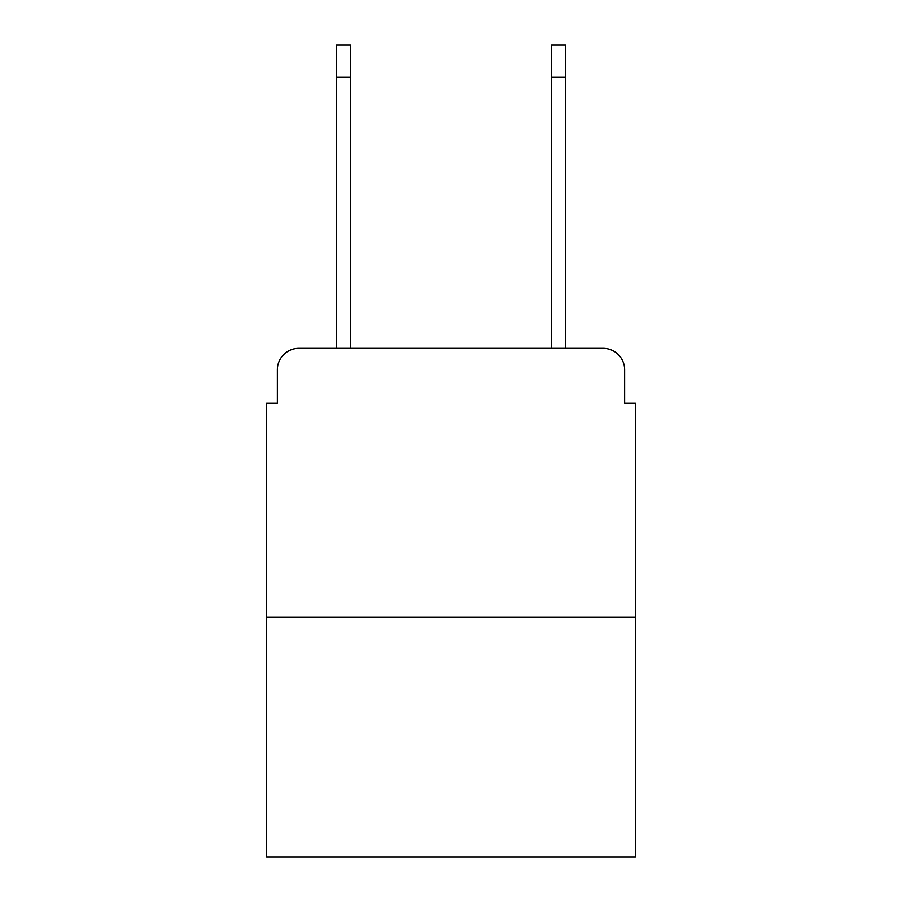 <?xml version="1.0" encoding="UTF-8"?>
<svg xmlns="http://www.w3.org/2000/svg" width="902" height="902" viewBox="0 0 902 902"><rect width="100%" height="100%" fill="white"/><g stroke="black" fill="none" stroke-linecap="round" stroke-linejoin="round"><path stroke-width="1.35" d="M277.354 369.82L277.354 403.149L277.354 369.82A21.501 21.501 0 0 1 298.855 348.319L336.491 348.319L336.491 45.1L350.461 45.1L350.461 348.319L367.137 348.319M635.403 617.126L266.597 617.126L266.597 856.9L635.403 856.9L635.403 403.149L624.646 403.149L624.646 369.82A21.501 21.501 0 0 0 603.145 348.319L298.855 348.319M266.597 617.126L266.597 403.149L277.354 403.149M534.863 348.319L551.539 348.319L551.539 45.1L565.509 45.1L565.509 77.358L551.539 77.358M565.509 77.358L565.509 348.319L603.145 348.319M624.646 403.149L624.646 369.82M336.491 77.358L350.461 77.358"/></g></svg>
